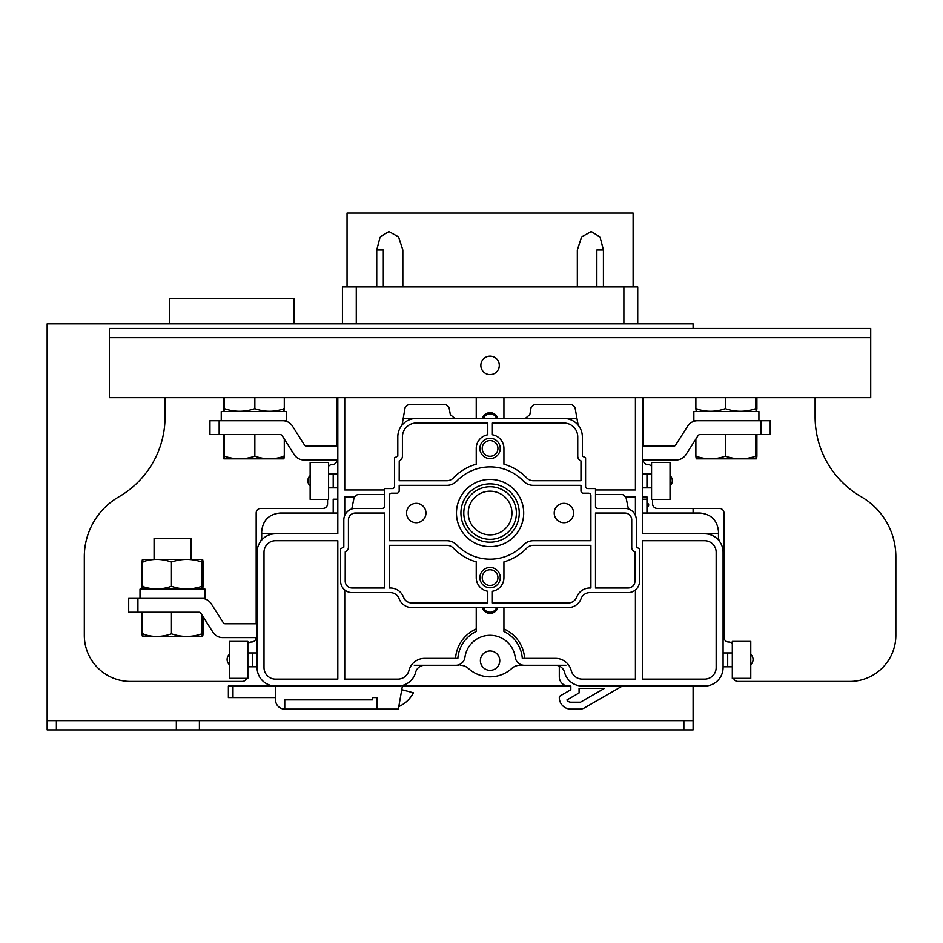 <?xml version="1.0" encoding="UTF-8"?>
<svg xmlns="http://www.w3.org/2000/svg" width="943" height="943" viewBox="0 0 943 943"><rect width="100%" height="100%" fill="white"/><g stroke="black" fill="none" stroke-linecap="round" stroke-linejoin="round"><path stroke-width="1.41" d="M190.981 559.164L190.981 538.406L154.074 538.406L154.074 559.164M142.523 559.364L202.533 559.364M143.1 562.028C142.735 558.527 142.381 558.527 142.016 562.028C151.858 558.527 161.666 558.527 171.449 562.028C181.657 558.527 191.83 558.527 201.967 562.028C202.332 558.527 202.686 558.527 203.051 562.028C202.686 558.527 202.332 558.527 201.967 562.028L201.967 586.275C191.759 589.788 181.586 589.788 171.449 586.275L171.449 562.028M223.255 397.675L223.255 408.637C223.621 412.162 223.974 412.162 224.34 408.637C234.477 412.162 244.65 412.162 254.858 408.637L254.858 397.675M223.255 408.637C223.621 412.162 223.974 412.162 224.34 408.637L224.34 397.675M254.858 408.637C264.641 412.162 274.448 412.162 284.291 408.637L284.291 397.675M283.206 408.637C283.572 412.162 283.926 412.162 284.291 408.637M143.1 586.275C142.735 589.788 142.381 589.788 142.016 586.275L142.016 562.028M142.016 586.275C151.788 589.788 161.607 589.788 171.449 586.275M203.051 586.275C202.686 589.788 202.332 589.788 201.967 586.275C202.332 589.788 202.686 589.788 203.051 586.275L203.051 562.028M695.875 397.675L695.875 408.637C705.647 412.162 715.466 412.162 725.308 408.637C735.446 412.162 745.618 412.162 755.826 408.637C756.18 412.162 756.545 412.162 756.899 408.637L756.899 397.675M695.875 408.637C696.229 412.162 696.594 412.162 696.96 408.637M725.308 408.637L725.308 397.675M756.899 408.637C756.545 412.162 756.18 412.162 755.826 408.637L755.826 397.675M223.774 458.84L283.784 458.84M142.523 636.466L202.533 636.466M696.382 458.84L756.392 458.84M483.559 418.444A6.919 6.919 0 0 1 496.607 418.444M406.574 513.027A9.689 9.689 0 0 1 421.108 504.635A9.689 9.689 0 0 1 421.108 521.42A9.689 9.689 0 0 1 406.574 513.027M554.213 513.027A9.689 9.689 0 0 1 568.747 504.635A9.689 9.689 0 0 1 568.747 521.42A9.689 9.689 0 0 1 554.213 513.027M224.34 434.593L224.34 456.164C223.974 459.677 223.621 459.677 223.255 456.164C223.621 459.677 223.974 459.677 224.34 456.164C234.477 459.677 244.65 459.677 254.858 456.164C264.641 459.677 274.448 459.677 284.291 456.164L284.291 439.037M283.206 456.164C283.572 459.677 283.926 459.677 284.291 456.164M221.251 420.743L221.251 411.525L286.307 411.525L286.307 420.743L219.165 420.743L219.165 434.593L280.189 434.593A2.31 2.31 -90 0 1 282.134 435.654L294.204 454.62A11.54 11.54 -90 0 0 303.941 459.96L337.818 459.96M143.1 633.802C142.735 637.315 142.381 637.315 142.016 633.802C151.788 637.315 161.607 637.315 171.449 633.802C181.586 637.315 191.759 637.315 201.967 633.802L201.967 614.977M203.051 633.802C202.686 637.315 202.332 637.315 201.967 633.802C202.332 637.315 202.686 637.315 203.051 633.802L203.051 616.675M140 598.381L140 589.151L205.055 589.151L205.055 598.381L137.926 598.381L137.926 612.219L198.949 612.219A2.31 2.31 -90 0 1 200.894 613.292L212.965 632.258A11.54 11.54 -90 0 0 222.689 637.598L257.085 637.598L257.085 667.585L257.085 552.244A18.459 18.459 0 0 1 275.533 533.785L337.818 533.785L337.818 397.675M310.141 475.59A6.919 6.919 0 0 0 310.141 485.869M327.575 499.377L327.575 503.798A4.609 4.609 0 0 1 322.966 508.407L260.787 508.407A4.609 4.609 0 0 0 256.178 513.027L256.178 623.759L256.178 513.027A4.609 4.609 0 0 1 260.787 508.407A4.609 4.609 0 0 0 256.178 513.027L256.178 623.759M256.178 637.598A4.609 4.609 0 0 1 251.569 641.983L251.451 641.983A4.609 4.609 0 0 0 247.856 643.704A4.609 4.609 0 0 1 251.451 641.983A4.609 4.609 0 0 0 247.856 643.704M229.397 664.65A6.919 6.919 0 0 1 229.397 654.371M246.583 678.323A4.609 4.609 0 0 1 242.221 681.435L130.452 681.435A46.136 46.136 0 0 1 84.316 635.287L84.316 556.712A69.204 69.204 0 0 1 118.912 496.772A92.273 92.273 0 0 0 165.049 416.853A92.273 92.273 0 0 1 118.912 496.772A92.273 92.273 0 0 0 165.049 416.853L165.049 397.675M336.922 397.675L336.922 446.122M336.922 459.96A4.609 4.609 0 0 1 332.301 464.581L332.195 464.581A4.609 4.609 0 0 0 328.6 466.302A4.609 4.609 0 0 1 332.195 464.581A4.609 4.609 0 0 0 328.6 466.302M696.96 456.164C696.594 459.677 696.229 459.677 695.875 456.164C705.647 459.677 715.466 459.677 725.308 456.164C735.446 459.677 745.618 459.677 755.826 456.164C756.18 459.677 756.545 459.677 756.899 456.164L756.899 434.593M755.826 434.593L755.826 456.164C756.18 459.677 756.545 459.677 756.899 456.164M760.989 420.743L760.989 434.593L770.219 434.593L770.219 420.743L693.859 420.743L693.859 411.525L758.915 411.525L758.915 420.743M750.769 664.65A6.919 6.919 0 0 0 750.769 654.371M732.31 643.704A4.609 4.609 0 0 0 728.715 641.983A4.609 4.609 0 0 1 732.31 643.704A4.609 4.609 0 0 0 728.715 641.983L728.597 641.983A4.609 4.609 0 0 1 723.988 637.374L723.988 513.027A4.609 4.609 0 0 0 719.368 508.407L657.2 508.407A4.609 4.609 0 0 1 652.58 503.798L652.58 499.377M670.025 485.869A6.919 6.919 0 0 0 670.025 475.59M651.566 466.302A4.609 4.609 0 0 0 647.971 464.581A4.609 4.609 0 0 1 651.566 466.302A4.609 4.609 0 0 0 647.971 464.581L647.853 464.581A4.609 4.609 0 0 1 643.244 459.96M643.244 446.122L643.244 397.675M815.106 397.675L815.106 416.853A92.273 92.273 0 0 0 861.242 496.772A92.273 92.273 0 0 1 815.106 416.853L815.106 397.675L815.106 416.853A92.273 92.273 0 0 0 861.242 496.772A69.204 69.204 0 0 1 895.85 556.712L895.85 635.287A46.136 46.136 0 0 1 849.714 681.435L737.945 681.435A4.609 4.609 0 0 1 733.583 678.323M394.575 486.27A2.31 2.31 0 0 1 392.264 488.568A2.31 2.31 0 0 0 394.575 486.27L394.575 457.768L397.805 456.164L397.805 436.892A18.459 18.459 0 0 1 416.264 418.444L403.203 418.444L402.024 425.152M401.553 425.741A3.23 3.23 0 0 0 402.166 424.35M525.298 418.444L529.836 414.625L531.133 407.27L534.316 404.594L571.8 404.594L574.982 407.27L576.951 418.444L563.902 418.444A18.459 18.459 0 0 1 582.361 436.892L582.361 456.164L585.591 457.768L585.591 486.27A2.31 2.31 0 0 0 587.89 488.568L595.505 488.568L595.505 506.108A2.31 2.31 0 0 0 597.815 508.407L624.808 508.407A11.54 11.54 0 0 1 636.336 519.947L636.336 547.176L639.566 548.779L639.566 581.077A11.54 11.54 0 0 1 628.038 592.617L589.458 592.617A9.383 9.383 0 0 0 581.065 598.664A13.839 13.839 0 0 1 568.122 607.61L412.044 607.61A13.839 13.839 0 0 1 399.089 598.664A9.383 9.383 0 0 0 390.708 592.617L352.128 592.617A11.54 11.54 0 0 1 340.588 581.077L340.588 548.779L343.818 547.176L343.818 519.947A11.54 11.54 0 0 1 355.358 508.407L351.88 508.407L354.191 497.244L357.373 494.568L384.65 494.568M454.868 418.444L450.33 414.625L449.021 407.27L445.85 404.594L408.354 404.594L405.172 407.27L403.203 418.444M578 424.35A3.23 3.23 0 0 0 578.601 425.741M576.951 418.444L578.142 425.152M582.361 456.058L585.579 457.768M482.227 448.432A7.85 7.85 0 0 1 494.002 441.63A7.85 7.85 0 0 1 494.002 455.233A7.85 7.85 0 0 1 482.227 448.432M482.227 577.623A7.85 7.85 0 0 1 494.002 570.821A7.85 7.85 0 0 1 494.002 584.424A7.85 7.85 0 0 1 482.227 577.623M223.255 456.164L223.255 434.593M254.858 456.164L254.858 434.593M219.165 420.743L209.947 420.743L209.947 434.593L219.165 434.593M328.6 487.837L328.6 499.377L310.141 499.377L310.141 462.471L328.6 462.471L328.6 487.837L337.818 487.837M142.016 633.802L142.016 612.219M171.449 633.802L171.449 612.219M137.926 598.381L128.696 598.381L128.696 612.219L137.926 612.219M247.856 666.784L247.856 678.323L229.397 678.323L229.397 641.405L247.856 641.405L247.856 666.784L257.085 666.784M651.566 473.999L651.566 462.471L670.025 462.471L670.025 499.377L651.566 499.377L651.566 473.999L642.336 473.999M725.308 456.164L725.308 434.593M695.875 456.164L695.875 439.037M732.31 652.945L732.31 641.405L750.769 641.405L750.769 678.323L732.31 678.323L732.31 652.945L723.081 652.945M503.927 397.675L503.927 418.444M497.821 418.444A8.074 8.074 0 0 0 482.344 418.444M476.239 397.675L476.239 418.444M496.607 607.61A6.919 6.919 0 0 1 483.559 607.61M355.358 513.027L384.65 513.027L384.65 587.996L352.128 587.996A6.919 6.919 0 0 1 345.209 581.077L345.244 551.891A5.08 5.08 0 0 0 348.439 547.176L348.439 519.947A6.919 6.919 0 0 1 355.358 513.027M634.957 581.077A6.919 6.919 0 0 1 628.038 587.996L595.505 587.996L595.505 513.027L624.808 513.027A6.919 6.919 0 0 1 631.727 519.947L631.727 547.176A5.08 5.08 0 0 0 634.922 551.891L634.957 581.077M392.264 488.568L384.65 488.568L384.65 506.108A2.31 2.31 0 0 1 382.351 508.407L355.358 508.407M416.264 418.444L563.902 418.444M476.239 577.623A13.839 13.839 0 0 0 487.779 591.261L487.779 602.99L412.044 602.99A9.23 9.23 0 0 1 403.404 597.037A14.004 14.004 0 0 0 390.791 587.996L389.27 587.996L389.27 545.325L446.793 545.325A9.23 9.23 0 0 1 453.453 548.166A50.757 50.757 0 0 0 476.239 561.851L476.239 577.623M576.751 597.037A9.23 9.23 0 0 1 568.122 602.99L492.387 602.99L492.387 591.261A13.839 13.839 0 0 0 503.927 577.623L503.927 561.851A50.757 50.757 0 0 0 526.701 548.166A9.23 9.23 0 0 1 533.361 545.325L590.896 545.325L590.896 587.996L589.363 587.996A14.004 14.004 0 0 0 576.751 597.037M402.413 436.892A13.839 13.839 0 0 1 416.264 423.053L487.779 423.053L487.779 434.782A13.839 13.839 0 0 0 476.239 448.432L476.239 464.192A50.757 50.757 0 0 0 453.453 477.889A9.23 9.23 0 0 1 446.793 480.73L399.184 480.73L399.231 460.879A5.08 5.08 0 0 0 402.413 456.164L402.413 436.892M492.387 434.782A13.839 13.839 0 0 1 503.927 448.432L503.927 464.192A50.757 50.757 0 0 1 526.701 477.889A9.23 9.23 0 0 0 533.361 480.73L580.971 480.73L580.971 460.891A5.08 5.08 0 0 1 577.741 456.164L577.741 436.892A13.839 13.839 0 0 0 563.902 423.053L492.387 423.053L492.387 434.782M446.793 540.704L389.27 540.704L389.27 495.488A2.31 2.31 0 0 1 391.569 493.189L396.885 493.189A2.31 2.31 0 0 0 399.184 490.879L399.184 485.339L446.793 485.339A13.839 13.839 0 0 0 456.789 481.083A46.136 46.136 0 0 1 523.377 481.083A13.839 13.839 0 0 0 533.361 485.339L580.971 485.339L580.971 490.879A2.31 2.31 0 0 0 583.281 493.189L588.585 493.189A2.31 2.31 0 0 1 590.896 495.488L590.896 540.704L533.361 540.704A13.839 13.839 0 0 0 523.377 544.971A46.136 46.136 0 0 1 456.789 544.971A13.839 13.839 0 0 0 446.793 540.704M479.916 448.432A10.161 10.161 0 0 1 495.158 439.638A10.161 10.161 0 0 1 495.158 457.225A10.161 10.161 0 0 1 479.916 448.432M479.916 577.623A10.161 10.161 0 0 1 495.158 568.818A10.161 10.161 0 0 1 495.158 586.416A10.161 10.161 0 0 1 479.916 577.623M284.762 709.112L377.047 709.112L377.047 697.584L372.426 697.584L372.426 699.883L284.762 699.883L284.762 709.112A9.23 9.23 0 0 1 275.533 699.883L275.533 697.584L232.992 697.584L232.992 686.044L397.805 686.044A18.459 18.459 0 0 0 415.674 672.206A9.23 9.23 0 0 1 424.609 665.286L455.787 665.286A9.23 9.23 0 0 0 464.934 657.283A25.378 25.378 0 0 1 515.232 657.283A9.23 9.23 0 0 0 524.379 665.286L519.888 665.286A12 12 0 0 0 511.813 668.41A32.298 32.298 0 0 1 468.341 668.41A12 12 0 0 0 460.267 665.286M282.723 420.743A11.54 11.54 -90 0 1 292.46 426.095L304.518 445.061A2.31 2.31 -90 0 0 306.475 446.122L337.818 446.122M201.484 598.381A11.54 11.54 -90 0 1 211.208 603.72L223.279 622.686A2.31 2.31 -90 0 0 225.224 623.759L257.085 623.759M398.795 706.566A29.987 29.987 0 0 0 413.399 692.799L401.777 689.687L402.413 686.044L568.511 686.044A9.23 9.23 0 0 1 559.293 676.815L559.293 666.076M232.992 686.044L228.383 686.044L228.383 697.584L232.992 697.584M870.719 328.47L109.435 328.47L109.435 397.675L870.719 397.675L870.719 328.47M760.989 434.593L699.965 434.593A2.31 2.31 90 0 0 698.02 435.654L685.95 454.62A11.54 11.54 90 0 1 676.225 459.96L642.336 459.96M642.336 446.122L673.691 446.122A2.31 2.31 90 0 0 675.636 445.061L687.706 426.095A11.54 11.54 90 0 1 697.443 420.743M595.505 494.568L622.793 494.568L625.963 497.244L628.286 508.407L624.808 508.407M490.077 356.159A9.23 9.23 0 0 1 498.069 369.998A9.23 9.23 0 0 1 482.085 369.998A9.23 9.23 0 0 1 490.077 356.159M351.88 508.407A3.23 3.23 0 0 1 350.607 509.432M455.552 658.367A34.608 34.608 0 0 1 476.239 628.957M503.927 628.957A34.608 34.608 0 0 1 524.603 658.367M628.286 508.407A3.23 3.23 0 0 0 629.547 509.432M377.047 709.112L398.347 709.112L402.413 686.044M579.073 688.355L579.073 692.964L566.896 700.001A4.609 4.609 0 0 0 570.821 702.193L580.499 702.193L604.475 688.355L579.073 688.355M723.081 666.784L732.31 666.784M337.818 473.999L328.6 473.999M257.085 652.945L247.856 652.945M519.888 665.286L555.557 665.286A9.23 9.23 0 0 1 564.492 672.206A18.459 18.459 0 0 0 582.361 686.044L704.621 686.044A18.459 18.459 0 0 0 723.081 667.585L723.081 630.678M490.077 670.355A9.689 9.689 0 0 0 498.47 655.821A9.689 9.689 0 0 0 481.684 655.821A9.689 9.689 0 0 0 490.077 670.355M642.336 487.837L651.566 487.837M716.161 552.244L716.161 667.585A11.54 11.54 0 0 1 704.621 679.125L642.336 679.125L642.336 540.704L704.621 540.704A11.54 11.54 0 0 1 716.161 552.244M275.533 679.125A11.54 11.54 0 0 1 264.005 667.585L264.005 552.244A11.54 11.54 0 0 1 275.533 540.704L337.818 540.704L337.818 679.125L275.533 679.125M625.881 496.878L635.417 496.878L635.417 515.42M595.505 489.959L635.417 489.959L635.417 397.675M344.749 397.675L344.749 489.959L384.65 489.959M344.749 515.42L344.749 496.878L354.273 496.878M344.749 589.941L344.749 679.125L397.805 679.125A11.54 11.54 0 0 0 408.967 670.473A16.149 16.149 0 0 1 424.609 658.367L457.862 658.367A32.298 32.298 0 0 1 476.239 631.492L476.239 607.61M482.344 607.61A8.074 8.074 0 0 0 497.821 607.61M503.927 607.61L503.927 631.492A32.298 32.298 0 0 1 522.292 658.367L555.557 658.367A16.149 16.149 0 0 1 571.187 670.473A11.54 11.54 0 0 0 582.361 679.125L635.417 679.125L635.417 589.941M275.533 699.883L275.533 686.044A18.459 18.459 0 0 1 257.085 667.585M568.511 686.044L570.821 686.044L570.821 689.734L560.448 695.734A2.31 2.31 0 0 0 559.293 697.761A11.54 11.54 0 0 0 570.821 709.112L579.886 709.112A9.23 9.23 0 0 0 584.495 707.875L622.309 686.044M720.004 542.036A9.23 9.23 0 0 1 718.472 536.944L718.472 533.785L704.621 533.785A18.459 18.459 0 0 1 723.081 552.244L723.081 667.585M337.818 499.189L333.209 499.189L333.209 513.027L337.818 513.027M646.957 513.027L646.957 499.189L642.336 499.189M642.336 513.027L700.012 513.027C711.199 514.135 717.352 520.288 718.472 531.475L718.472 533.785M642.336 397.675L642.336 533.785L704.621 533.785M333.209 513.027L280.154 513.027C268.967 514.135 262.814 520.288 261.694 531.475L261.694 533.785L275.533 533.785M261.694 533.785L261.694 536.944A9.23 9.23 0 0 1 260.162 542.036M723.988 513.027L723.988 637.374L723.988 513.027A4.609 4.609 0 0 0 719.368 508.407A4.609 4.609 0 0 1 723.988 513.027M555.557 665.286L524.379 665.286L555.557 665.286M383.318 286.943L383.318 250.036L376.74 250.036L380.135 236.976L388.94 231.577L398.594 236.976L402.838 250.036L402.838 286.943M577.328 286.943L577.328 250.036L581.572 236.976L591.214 231.577L600.019 236.976L603.426 250.036L603.426 286.943M633.107 286.943L633.107 213.118L347.048 213.118L347.048 286.943M376.74 250.036L376.74 286.943M596.836 286.943L596.836 250.036L603.426 250.036M169.422 323.39L169.422 298.483L293.992 298.483L293.992 323.39M342.439 323.39L342.439 286.943L637.727 286.943L637.727 323.39M683.864 323.862L56.38 323.862M693.093 720.652L693.093 729.882L176.341 729.882L176.341 720.652L693.093 720.652L693.093 686.044M199.409 720.652L199.409 729.882M176.341 729.882L47.15 729.882L47.15 720.652L176.341 720.652M47.15 720.652L47.15 323.862L693.093 323.862L693.093 328.47M693.093 508.407L693.093 513.027M646.957 506.686A1.733 1.733 0 0 0 648.678 504.953A1.733 1.733 0 0 0 646.957 503.22M522.045 665.286L565.871 665.286M458.109 665.286L414.295 665.286M646.957 499.189L646.957 496.878L642.336 496.878M84.316 635.287L84.316 556.712L84.316 635.287M242.221 681.435L130.452 681.435L242.221 681.435M468.247 513.027A21.83 21.83 0 0 1 501.004 494.108A21.83 21.83 0 0 1 501.004 531.935A21.83 21.83 0 0 1 468.247 513.027M463.791 513.027A26.298 26.298 0 0 1 490.077 486.729A26.298 26.298 0 0 1 516.375 513.027A26.298 26.298 0 0 1 490.077 539.313A26.298 26.298 0 0 1 463.791 513.027M519.239 513.027A29.162 29.162 0 0 0 490.077 483.865A29.162 29.162 0 0 0 460.927 513.027A29.162 29.162 0 0 0 490.077 542.178A29.162 29.162 0 0 0 519.239 513.027M456.471 513.027A33.618 33.618 0 0 1 506.886 483.912A33.618 33.618 0 0 1 506.886 542.131A33.618 33.618 0 0 1 456.471 513.027M870.719 337.7L109.435 337.7M333.209 473.999L333.209 487.837M252.465 652.945L252.465 666.784M646.957 487.837L646.957 473.999M727.69 666.784L727.69 652.945M356.277 286.943L356.277 323.39M623.877 286.943L623.877 323.39M683.864 720.652L683.864 729.882M56.38 729.882L56.38 720.652"/></g></svg>
